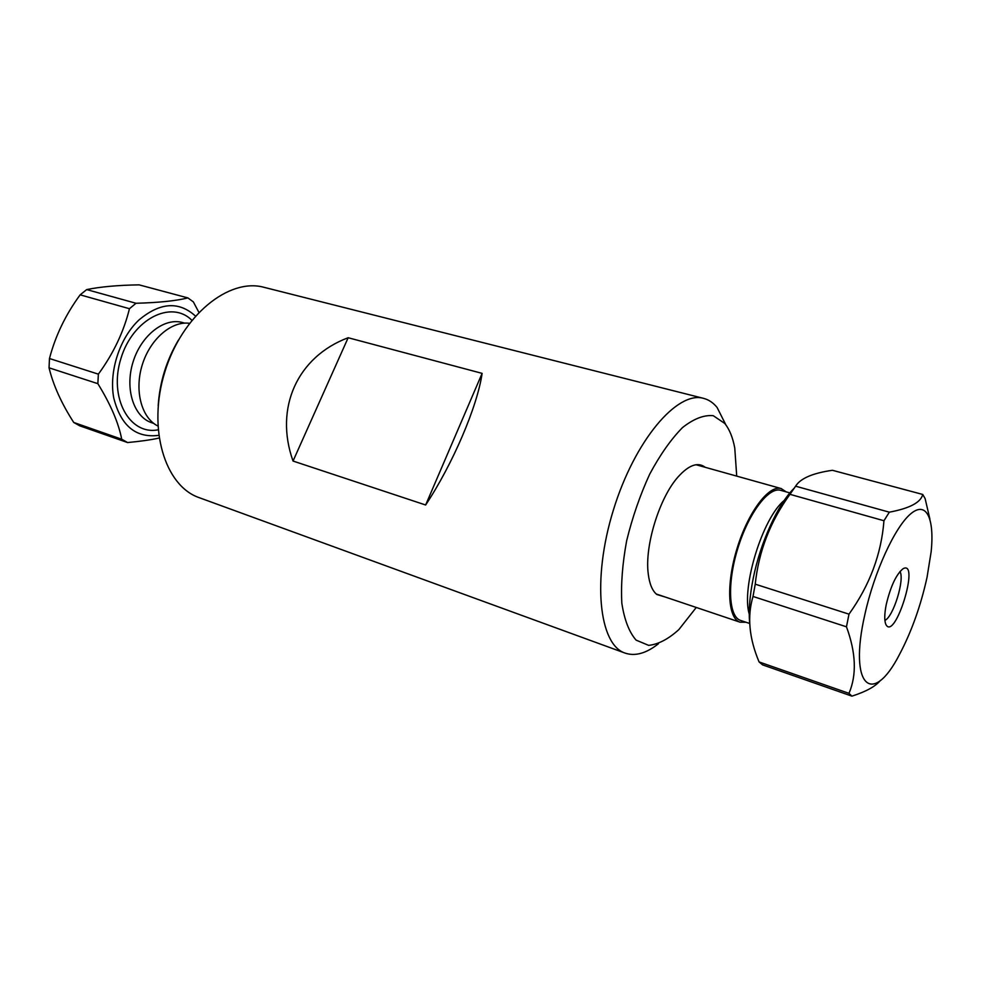 <?xml version="1.0" encoding="UTF-8"?>
<svg xmlns="http://www.w3.org/2000/svg" width="981" height="981" viewBox="0 0 981 981"><rect width="100%" height="100%" fill="white"/><g stroke="black" fill="none" stroke-linecap="round" stroke-linejoin="round"><path stroke-width="1.47" d="M665.29 597.049L656.792 594.474C652.316 590.77 649.459 583.879 648.245 573.824C644.48 546.098 659.379 497.723 678.079 476.913C688.87 464.933 697.92 461.732 705.241 467.312M696.265 607.472L678.827 629.63C668.282 639.171 658.202 644.407 648.625 645.363L636.105 640.127C629.14 632.156 624.394 619.869 621.844 603.278C620.814 584.59 622.42 563.756 626.651 540.776C632.353 517.441 640.029 495.246 649.68 474.191C660.103 454.755 671.041 439.23 682.482 427.593C693.726 418.74 703.99 414.779 713.273 415.699L724.787 423.461C729.459 429.286 732.782 437.465 734.757 447.974L736.719 476.116M293.037 461.045C274.055 407.826 297.537 356.704 348.157 337.734L293.037 461.045L425.644 504.994L482.112 373.369C477.379 406.404 452.805 464.05 425.644 504.994M348.157 337.734L482.112 373.369M658.423 643.757C646.295 653.346 635.21 656.473 625.167 653.125C599.023 644.873 591.825 579.526 613.383 510.046C634.646 440.457 677.356 390.487 703.598 398.372C708.773 399.708 713.273 402.75 717.099 407.471L725.83 424.81M625.167 653.125L199.266 497.686C164.796 486.024 147.199 428.452 164.833 371.934C182.049 315.293 228.99 277.574 264.036 287.323L703.598 398.372M158.174 405.827C159.695 382.332 166.427 360.444 178.395 340.149M189.419 323.301C171.43 320.812 150.056 339.218 142.22 364.969C134.213 390.671 141.534 417.906 157.806 425.975M98.37 374.153L49.467 358.519C55.414 335.821 65.641 314.594 80.148 294.84L129.455 308.708C123.778 331.725 113.416 353.54 98.37 374.153L97.855 383.669C110.583 404.282 118.542 422.799 121.718 439.23L127.579 442.554C140.406 441.352 150.89 439.856 159.02 438.066M127.579 442.554L79.682 425.791L73.722 422.455C61.435 403.326 53.219 385.116 49.05 367.814L49.467 358.519M49.05 367.814L97.855 383.669M80.148 294.84L86.696 289.591C100.442 286.771 117.916 285.189 139.106 284.858L187.923 297.917C175.869 300.885 158.554 302.663 136.003 303.264L129.455 308.708M158.652 435.368C135.758 438.225 120.786 425.729 113.735 397.894C108.781 371.529 119.707 337.918 139.057 319.892C160.075 302.344 178.861 301.044 195.403 316.005M198.849 312.265L193.355 301.903L187.923 297.917M121.718 439.23L73.722 422.455M136.003 303.264L86.696 289.591M745.989 622.248L740.066 622.199C727.73 618.57 725.915 584.32 737.148 548.146C748.209 511.923 768.969 484.639 781.207 488.563L786.137 491.861M749.692 623.487L740.667 620.458C728.65 616.914 726.896 583.572 737.822 548.354C748.589 513.1 768.797 486.515 780.729 490.341L789.901 492.916M789.963 494.326L883.955 520.739C881.33 554.204 869.681 585.338 848.994 614.155L755.235 584.173C758.681 551.432 770.257 521.475 789.963 494.326L795.603 486.184C800.386 478.421 812.66 473.124 832.403 470.291L922.729 494.449C920.877 502.419 909.755 508.33 889.338 512.18L883.955 520.739M889.338 512.18L795.603 486.184M927.045 577.319C920.73 605.902 911.57 631.568 899.565 654.327C872.661 707.093 848.099 687.276 864.972 614.032C874.304 571.776 894.893 527.14 910.552 513.958C926.297 500.42 934.623 518.189 931.153 551.714L927.045 577.319M848.994 614.155L846.468 626.81C856.021 652.843 856.854 675.026 848.97 693.346L851.925 696.142C866.174 691.58 875.702 686.308 880.521 680.311M929.914 519.133L925.108 498.544L922.729 494.449M886.26 604.468C890.65 586.209 896.254 574.29 903.072 568.71C920.399 559.219 894.893 642.077 885.892 624.492C884.261 620.654 884.384 613.983 886.26 604.468M884.899 620.409C893.384 616.779 904.923 579.293 899.957 571.506M851.925 696.142L762.556 664.86L759.086 661.942C749.092 638.275 747.068 616.448 753.016 596.46L755.235 584.173M793.96 488.428C777.945 504.111 760.336 542.616 753.187 578.508C749.509 596.926 748.405 612.5 749.889 625.253M753.016 596.46L846.468 626.81M848.97 693.346L759.086 661.942M153.735 423.4L151.847 422.774C133.808 417.048 124.612 388.954 133.011 362.136C141.154 335.244 164.55 317.182 182.687 322.59L184.6 323.129M191.81 320.26C171.442 299.573 132.754 318.935 120.945 358.421C108.499 397.71 129.602 435.478 158.064 429.825M784.26 500.396C762.605 517.821 741.133 587.545 749.239 614.143M781.207 488.563L696.032 464.736M740.066 622.199L656.24 593.995M731.336 572.634L732.059 572.867M746.124 524.639L746.835 524.847"/></g></svg>
